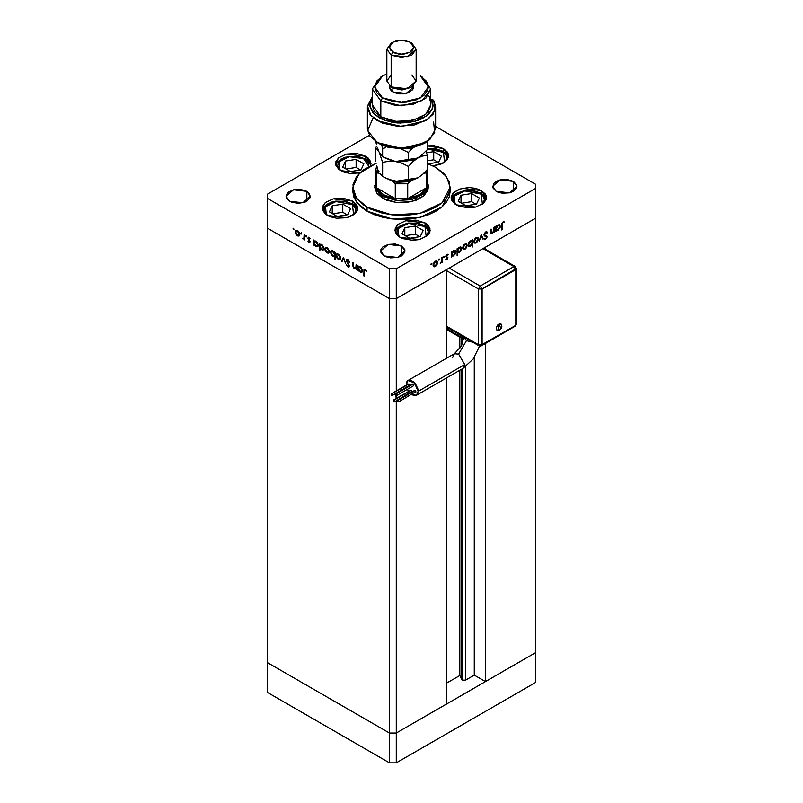 <?xml version="1.0" encoding="UTF-8"?>
<svg xmlns="http://www.w3.org/2000/svg" width="803" height="803" viewBox="0 0 803 803"><rect width="100%" height="100%" fill="white"/><g stroke="black" fill="none" stroke-linecap="round" stroke-linejoin="round"><path stroke-width="1.2" d="M461.715 338.143L461.715 345.25L461.715 338.143M461.715 369.159L461.715 679.579L462.307 680.171L462.307 368.818L462.307 680.171L459.818 675.504L446.689 683.082L459.818 675.504L459.818 370.243L459.818 675.504L461.715 679.579L461.715 369.159M462.307 343.985L462.307 338.073L462.307 343.985M535.792 218.145L535.792 652.518L485.434 681.596L485.434 343.463L485.434 681.596L474.242 675.132L465.519 680.171L462.307 680.171L465.519 680.171L465.519 366.76L465.519 680.171L474.242 675.132L474.242 357.526L474.242 675.132L485.434 681.596L535.792 652.518L535.792 218.145L485.434 247.214L535.792 218.145L535.792 188.324L396.331 268.834L396.331 298.656L389.445 298.656L267.208 228.082L267.208 662.455L267.208 228.082L389.445 298.656L267.208 228.082L389.445 298.656L389.445 733.029L267.208 662.455L389.445 733.029L389.445 268.834L267.208 198.261L267.208 228.082L267.208 198.261L389.445 268.834L396.331 268.834L535.792 188.324L535.792 184.349L435.587 126.503L535.792 184.349L535.792 218.145L396.331 298.656L446.689 269.587L396.331 298.656L389.445 298.656L396.331 298.656L535.792 218.145M485.434 249.281L485.434 247.214L485.434 249.281M446.689 703.96L396.331 733.029L389.445 733.029L396.331 733.029L396.331 400.777L396.331 733.029L389.445 733.029L267.208 662.455L267.208 692.276L267.208 662.455L389.445 733.029L389.445 762.85L267.208 692.276L389.445 762.85L389.445 733.029L396.331 733.029L396.331 762.85L389.445 762.85L396.331 762.85L396.331 733.029L446.689 703.96L446.689 377.832L446.689 703.96M396.331 398.388L396.562 395.608L395.528 393.811L396.562 395.608L396.04 393.861L413.264 383.924L395.528 393.811L396.331 398.388M396.331 390.84L396.331 268.834L389.445 268.834L389.445 298.656L396.331 298.656L396.331 390.84M446.689 269.587L446.689 358.148L446.689 269.587M459.818 337.13L459.818 348.412L459.818 337.13M535.792 652.518L396.331 733.029L535.792 652.518L535.792 682.339L396.331 762.85L535.792 682.339L535.792 652.518M426.303 180.775L426.303 187.922L419.578 194.788L407.683 198.672L395.317 198.672L383.422 194.788L382.559 198.261L396.27 202.497L411.748 201.613L423.773 195.922L428.28 187.33L427.768 190.351L423.773 195.922L416.376 200.188L406.73 202.497L396.27 202.497L386.624 200.188L382.559 198.261L374.72 187.33L375.934 180.735L375.493 189.036L382.559 196.273L398.278 200.69L415.362 198.572L426.544 190.823L427.066 180.735L428.28 185.342L423.773 193.935L411.748 199.626L396.27 200.509L382.559 196.273L382.559 198.261L376.758 193.252L374.72 187.33M367.071 211.189L392.005 218.878L420.14 217.282L441.991 206.923L450.192 191.305L449.258 196.795L446.488 202.065L441.991 206.923L435.929 211.189L428.551 214.682L420.14 217.282L410.995 218.878L401.5 219.42L392.005 218.878L382.86 217.282L374.449 214.682L367.071 211.189L361.009 206.923L356.512 202.065L353.742 196.795L352.808 191.305L356.512 202.065L367.071 211.189L367.071 207.214L367.071 211.189M435.929 167.456L446.488 176.57L450.192 187.33L441.991 202.948L420.14 213.307L392.005 214.903L367.071 207.214L356.512 198.09L352.808 187.33L359.051 173.558L376.185 163.31L363.859 169.493L356.512 176.57L353.039 184.58L353.742 192.82L356.512 198.09L363.859 205.166L370.605 209.061L382.86 213.307L396.722 215.314L406.278 215.314L415.633 214.23L424.456 212.122L435.929 207.214L441.991 202.948L446.488 198.09L449.961 190.09L449.258 181.849L444.44 174.08L435.929 167.456L427.296 163.491L435.929 167.456M481.248 190.492L481.248 193.413L481.248 190.492L485.082 193.794L486.086 195.711L486.086 199.686L483.446 203.36L475.527 207.114L468.771 207.887L458.965 206.17L456.285 204.906L451.115 197.699L454.096 192.037L462.016 188.283L481.248 190.492L486.417 197.699L483.446 203.36L475.527 207.114L456.285 204.906L452.46 201.593L451.457 199.686L451.115 197.699L452.46 193.794L458.965 189.217L468.771 187.5L475.527 188.283L481.248 190.492M425.048 222.943L425.048 225.864L425.048 222.943L427.246 224.479L429.876 228.152L429.876 232.137L427.246 235.811L419.317 239.565L412.561 240.338L402.755 238.621L400.085 237.347L394.915 230.14L397.886 224.479L405.806 220.725L425.048 222.943L430.217 230.14L427.246 235.811L419.317 239.565L400.085 237.347L397.886 235.811L395.257 232.137L395.257 228.152L397.886 224.479L405.806 220.725L416.004 220.152L425.048 222.943M352.467 201.061L352.467 203.992L352.467 201.061L356.291 204.374L357.295 206.281L357.295 210.256L356.291 212.173L352.467 215.475L346.735 217.683L336.537 218.265L330.174 216.74L327.504 215.475L322.334 208.268L325.305 202.607L333.225 198.853L352.467 201.061L357.636 208.268L354.655 213.929L346.735 217.683L327.504 215.475L325.305 213.929L322.665 210.256L322.665 206.281L325.305 202.607L333.225 198.853L343.423 198.271L352.467 201.061M365.777 156.274L365.777 159.195L365.777 156.274L367.975 157.81L370.605 161.483L370.544 165.629L370.946 163.471L365.777 156.274L346.535 154.056L338.615 157.81L335.644 163.471L335.985 161.483L338.615 157.81L346.535 154.056L356.743 153.483L365.777 156.274M340.813 170.678L335.644 163.471L335.985 165.468L338.615 169.142L343.483 171.952L349.847 173.468L359.614 172.986L340.813 170.678M443.366 148.585L443.366 151.516L443.366 148.585L447.191 151.887L448.194 153.805L448.536 155.792L447.191 159.687L443.366 162.999L440.686 164.264L433.028 165.91L444.099 162.547L448.536 155.792L443.366 148.585L427.296 145.815L434.323 145.795L443.366 148.585M306.806 191.305L306.806 201.242L304.969 202.125L298.204 203.31L291.439 202.125L289.592 201.242L286.029 196.273L293.547 189.779L306.806 191.305L309.446 193.583L310.139 197.648L306.806 201.242L306.806 191.305L310.38 196.273L302.861 202.768L289.592 201.242L286.259 197.648L286.259 194.908L288.076 192.369L293.547 189.779L300.573 189.388L306.806 191.305M513.408 181.368L513.408 191.305L509.453 192.83L502.427 193.232L498.031 192.178L496.194 191.305L492.62 186.336L500.139 179.842L513.408 181.368L516.741 184.961L516.741 187.711L513.408 191.305L513.408 181.368L516.971 186.336L509.453 192.83L496.194 191.305L492.861 187.711L493.554 183.646L496.194 181.368L500.139 179.842L507.175 179.44L513.408 181.368M401.5 245.979L401.5 255.916L397.555 257.442L390.519 257.843L386.133 256.789L384.286 255.916L380.722 250.948L388.23 244.453L401.5 245.979L404.832 249.572L404.832 252.313L401.5 255.916L401.5 245.979L405.063 250.948L397.555 257.442L384.286 255.916L380.953 252.313L380.953 249.572L382.77 247.043L388.23 244.453L395.267 244.052L401.5 245.979M356.171 264.538L356.713 264.849L356.713 269.928L356.171 268.704L354.053 268.423L352.898 266.154L352.848 262.621L353.511 266.767L354.595 268.172L356.01 267.921L356.171 264.538L355.699 268.262L354.595 268.172L353.461 266.516L353.39 262.932L352.848 262.621L352.848 265.211L354.494 268.744L356.171 268.704L356.713 269.928L356.713 264.849L356.171 264.538M346.213 260.483L346.545 259.57L347.599 259.439L349.616 261.788L349.255 262.24L347.719 260.202L346.786 260.533L349.325 265.673L349.124 266.907L348.171 267.028L346.284 264.789L348.111 266.295L348.833 265.703L346.213 260.483L348.833 265.843L347.95 266.215L346.284 264.789L347.89 266.887L348.984 267.028L349.044 264.87L346.745 260.814L347.93 260.313L349.767 262.179L347.93 259.6L346.685 259.469L346.213 260.483L347.067 259.991L346.213 260.483M343.503 257.221L345.591 263.514L343.543 258.626L342.078 261.487L341.496 261.146L343.503 257.221L341.496 261.146L342.078 261.487L343.543 258.626L345.591 263.514L343.503 257.221M340.643 258.104L339.689 259.72L337.451 258.696L336.236 256.528L336.467 254.23L338.585 254.3L340.482 256.99L340.643 258.104L338.364 254.17L336.778 253.969L336.086 255.464L336.688 257.622L338.364 259.429L340.04 259.56L340.643 258.104M329.441 251.63L328.678 253.186L326.701 252.644L325.034 250.064L325.265 247.756L327.383 247.836L329.28 250.526L329.441 251.63L327.162 247.695L325.576 247.505L324.884 249L325.486 251.158L327.162 252.965L328.748 253.146L329.441 251.63M314.154 244.413L314.154 245.357L313.612 245.045L313.612 239.956L314.154 241.151L315.438 240.99L316.834 241.924L318.199 244.654L317.556 246.651L315.167 245.899L314.154 244.413L315.93 246.471L317.586 246.641L318.239 245.196L315.95 241.221L314.154 241.151L313.612 239.956L313.612 245.045L314.154 245.357L314.154 244.413M293.557 228.293L293.918 229.497L293.095 228.835L293.557 228.293L293.055 228.584L293.918 229.497L293.557 228.293L293.055 228.584L293.557 228.293M299.78 234.506L298.826 236.122L296.578 235.098L295.374 232.93L295.604 230.632L297.501 230.571L299.399 232.82L299.78 234.506L297.501 230.571L295.916 230.381L295.223 231.876L295.825 234.034L297.501 235.831L299.077 236.022L299.78 234.506M301.366 232.8L301.647 234.024L300.894 233.332L301.366 232.8L300.864 233.091L301.717 233.994L301.366 232.8L300.864 233.091L301.366 232.8M304.106 234.476L304.648 234.787L304.648 239.876L304.106 238.812L302.56 238.581L303.956 238.039L304.106 234.476L304.006 237.869L302.56 238.581L304.106 238.812L304.648 239.876L304.648 234.787L304.106 234.476M306.234 235.61L306.515 236.835L305.762 236.142L306.234 235.61L305.732 235.901L306.585 236.805L306.234 235.61L305.732 235.901L306.234 235.61M310.209 241.844L309.316 242.636L307.971 241.151L309.667 241.552L308.011 238.712L308.262 237.206L310.44 238.732L308.924 237.849L308.432 238.33L310.209 241.844L308.432 238.33L309.205 237.959L310.44 238.732L308.262 237.206L308.101 238.943L309.667 241.573L307.971 241.151L309.095 242.526L310.209 241.844M319.865 247.675L319.865 250.707L319.323 250.395L319.323 243.259L319.865 244.453L321.15 244.283L322.545 245.226L323.92 247.956L322.926 250.084L320.638 248.92L319.865 247.675L321.652 249.773L323.308 249.934L323.96 248.498L321.662 244.524L319.865 244.453L319.323 243.259L319.323 250.395L319.865 250.707L319.865 247.675M334.47 252.945L334.47 252.001L335.012 252.313L335.012 259.449L334.47 256.167L333.185 256.378L331.79 255.444L330.384 252.433L331.559 250.556L334.118 252.303L332.683 250.887L331.027 250.727L330.374 252.172L332.673 256.137L334.47 256.167L335.012 259.449L335.012 252.313L334.47 252.001L334.47 252.945L335.012 252.634L334.47 252.945M358.489 270.019L358.489 270.962L357.947 270.651L357.947 265.562L358.489 266.757L359.784 266.586L361.169 267.529L362.544 270.25L361.902 272.257L359.503 271.494L358.489 270.019L360.276 272.076L361.932 272.237L362.585 270.792L360.286 266.827L358.489 266.757L357.947 265.562L357.947 270.651L358.489 270.962L358.489 270.019M365.194 270.28L364.381 270.882L364.361 276.222L363.819 275.911L363.95 269.818L365.044 269.487L366.68 271.223L364.241 269.447L363.819 275.911L364.361 276.222L364.361 271.595L365.194 270.28M493.905 227.42L494.447 227.098L494.447 232.187L493.905 232.499L493.905 231.585L492.48 233.402L491.095 233.703L490.583 229.337L491.125 229.026L491.245 232.719L492.319 232.88L493.785 230.832L493.905 227.42L493.825 230.662L492.319 232.88L491.185 232.529L491.125 229.026L490.583 231.926L491.085 233.693L492.229 233.553L493.905 231.585L493.905 232.499L494.447 232.187L494.447 227.098L493.905 227.42M483.938 234.877L485.494 232.097L486.769 231.796L487.491 232.458L486.979 233.111L485.664 232.709L484.58 234.034L484.701 235.128L487.09 236.584L486.668 238.28L485.132 239.525L484.018 239.083L486.006 238.35L486.538 236.955L484.41 235.901L483.938 234.877L486.568 237.196L485.685 238.581L484.51 238.371L484.018 239.083L485.624 239.334L487.11 236.855L484.48 234.566L485.664 232.709L486.979 233.111L487.491 232.458L485.664 231.997L483.938 234.877M481.238 234.727L483.326 238.611L482.733 238.953L481.278 236.092L479.23 240.97L481.238 234.727L479.23 240.97L481.278 236.092L482.733 238.953L483.326 238.611L481.238 234.727M478.377 238.913L477.012 242.135L475.627 243.088L474.282 242.887L473.86 241L475.215 238.29L476.972 237.276L477.996 237.668L478.377 238.913L477.685 237.417L476.099 237.608L473.82 241.542L474.513 243.058L476.099 242.867L477.775 241.061L478.377 238.913L477.705 238.521L478.377 238.913M467.175 245.377L465.81 248.599L464.425 249.562L463.08 249.352L462.658 247.465L464.014 244.764L466.513 243.891L467.175 245.377L466.483 243.881L464.897 244.072L462.618 248.007L463.311 249.522L464.897 249.342L466.573 247.525L467.175 245.377L466.503 244.985L467.175 245.377M451.878 255.826L451.336 257.07L451.336 251.991L451.878 251.68L451.878 252.554L454.127 250.335L455.803 250.948L455.442 253.848L453.143 256.067L451.878 255.826L453.665 255.826L455.974 251.871L455.311 250.385L453.675 250.546L451.878 252.554L451.878 251.68L451.336 251.991L451.336 257.07L451.878 256.759L451.336 255.515L451.878 255.826M431.372 263.434L431.833 263.966L431.01 264.629L431.181 263.585L431.372 264.589L431.873 263.725L431.372 263.434M437.585 262.461L435.778 266.104L434.393 266.747L433.369 266.305L433.198 263.986L434.644 261.637L436.922 260.975L437.585 262.461L436.902 260.965L435.306 261.156L433.028 265.09L433.72 266.606L435.306 266.425L436.983 264.609L437.585 262.461L436.912 262.069L437.585 262.461M439.171 258.927L439.642 259.459L438.819 260.122L438.98 259.078L439.171 260.082L439.673 259.218L439.171 258.927M441.841 257.472L442.383 257.161L442.383 262.25L441.841 262.561L441.841 261.808L440.295 263.364L441.69 261.206L441.841 257.472L441.74 260.985L440.295 263.364L441.841 261.808L441.841 262.561L442.383 262.25L442.383 257.161L441.841 257.472M443.959 256.157L444.43 256.699L443.768 257.392L443.678 256.418L443.959 257.321L444.46 256.448L443.959 256.157M447.944 257.793L447.161 259.53L445.695 259.7L447.361 258.415L445.625 256.518L447.442 254.25L448.174 254.421L447.813 255.093L446.799 255.163L446.177 256.458L447.944 257.793L446.167 256.328L448.174 254.421L446.91 254.461L445.625 256.669L447.401 258.134L445.695 259.7L446.829 259.77L445.926 259.289L446.829 259.77L447.944 257.793L447.08 257.291L447.944 257.793M457.6 252.483L457.058 255.826L457.058 248.689L457.6 248.378L457.6 249.261L459.266 247.324L461.022 247.083L461.514 249.683L459.115 252.654L457.6 252.483L459.376 252.523L461.695 248.569L461.022 247.093L459.396 247.254L457.6 249.261L457.6 248.378L457.058 248.689L457.058 255.826L457.6 255.515L457.058 252.162L457.6 252.483M472.194 240.89L472.736 239.635L472.736 246.772L472.194 247.083L472.194 244.112L470.658 245.999L468.781 246.33L468.109 245.096L468.631 242.867L469.966 241.191L471.642 240.579L470.417 240.89L468.099 244.845L468.771 246.32L470.397 246.16L472.194 244.112L472.194 247.083L472.736 246.772L472.736 239.635L472.194 240.89L471.672 240.589L472.194 240.89M496.224 230.22L495.682 231.475L495.682 226.386L496.224 226.075L496.224 226.958L497.89 225.031L499.647 224.78L500.149 227.379L497.75 230.361L496.224 230.22L498.001 230.22L500.319 226.265L499.647 224.79L498.021 224.95L496.224 226.958L496.224 226.075L495.682 226.386L495.682 231.475L496.224 231.164L495.682 229.909L496.224 230.22M502.929 222.742L502.176 223.816L502.096 229.648L501.554 229.959L501.755 223.485L502.959 222.009L504.414 221.969L502.929 222.742L504.414 221.969L502.959 222.009L501.554 225.262L501.554 229.959L502.096 229.648L501.564 224.71L502.096 225.021L502.929 222.742L502.407 222.441L502.929 222.742M267.208 194.286L369.39 135.295L267.208 194.286L267.208 198.261L267.208 194.286M430.87 264.297L431.372 264.589L430.87 264.297M434.634 266.034L435.306 266.425L434.634 266.034L435.306 265.793L434.082 265.903L433.078 264.488L433.57 264.769L435.306 261.778L434.814 261.497L436.541 261.637L437.043 262.762L435.306 265.793L437.043 262.972L436.28 261.547L434.343 262.661L433.58 264.97L434.644 266.034M436.43 260.824L436.722 261.778L436.43 260.824M433.219 265.412L434.082 265.903M438.669 259.801L439.171 260.082L438.669 259.801M441.841 261.939L442.383 262.25L441.841 261.939M443.457 257.03L443.959 257.321L443.457 257.03M447.642 255.003L446.95 254.601M446.468 254.792L446.94 255.063L446.468 254.792M445.705 256.067L446.167 256.328L445.705 256.067M445.645 256.348L446.358 256.759M447.02 256.87L447.05 257.633L447.02 256.87M451.336 252.242L451.878 252.554L451.336 252.242M454.819 250.235L455.11 251.219L454.819 250.235M455.281 251.469L455.974 251.871L455.281 251.469M453.012 255.454L453.665 255.826L453.012 255.454L453.655 255.203L452.38 255.344L451.336 253.899L451.878 254.21L453.655 251.188L453.173 250.907L454.91 251.058L455.431 252.172L453.655 255.203L455.13 253.477L455.391 251.751L454.327 250.948L452.671 252.082L451.888 254.41L452.972 255.454M452.591 255.434L451.547 255.635L452.591 255.434M451.517 254.852L452.38 255.344M457.058 248.95L457.6 249.261L457.058 248.95M460.541 246.933L460.822 247.916L460.541 246.933M461.002 248.177L461.695 248.569L461.002 248.177M458.734 252.152L459.376 252.523L458.734 252.152L459.366 251.901L458.091 252.042L457.058 250.596L457.6 250.907L459.376 247.886L458.884 247.605L460.631 247.756L461.153 248.88L459.366 251.901L460.842 250.175L461.103 248.448L460.049 247.645L458.393 248.779L457.6 251.108L458.694 252.152M458.312 252.132L457.298 252.303L458.312 252.132M457.238 251.55L458.091 252.042M464.214 248.95L464.897 249.342L464.214 248.95L464.897 248.709L463.672 248.83L462.669 247.404L463.16 247.695L464.897 244.694L464.405 244.413L466.131 244.554L466.633 245.688L464.897 248.709L466.242 247.194L466.603 245.306L465.559 244.453L463.923 245.577L463.17 247.886L464.224 248.95M466.021 243.741L466.312 244.694L466.021 243.741M462.809 248.328L463.672 248.83M471.873 240.709L471.873 241.502L471.873 240.709M472.194 246.461L472.736 246.772L472.194 246.461M469.725 245.768L470.397 246.16L469.725 245.768M469.394 245.748L468.39 245.979L469.394 245.748M468.3 245.156L469.163 245.658L468.149 244.253L468.641 244.534L470.428 241.512L471.702 241.372L472.194 242.496L470.417 245.527L469.163 245.658L471.09 244.985L472.164 242.918L471.682 241.352L469.926 241.221L470.428 241.512L468.681 244.122L469.173 245.658M471.702 241.372L471.05 241.03M475.416 242.476L476.099 242.867L475.416 242.476L476.099 242.245L474.874 242.355L473.87 240.94L474.362 241.221L476.099 238.23L475.607 237.949L477.333 238.089L477.835 239.214L476.099 242.245L477.333 240.94L477.805 238.842L476.761 237.989L475.125 239.113L474.372 241.412L475.426 242.476M477.223 237.276L477.514 238.23L477.223 237.276M474.011 241.864L474.874 242.355M481.037 235.339L483.326 238.611L482.342 238.18L481.037 235.339M486.477 231.746L487.491 232.458L486.628 231.967L486.227 232.489L486.477 231.746M486.548 232.669L485.594 232.127M485.122 232.398L485.664 232.709L485.122 232.398M484.008 234.295L484.48 234.566L484.008 234.295M483.948 234.697L484.701 235.128L483.948 234.697M484.932 235.299L484.39 234.958M486.076 235.691L487.11 236.855L486.076 235.691M484.972 238.702L485.624 239.334L484.038 239.053L484.972 238.702M485.393 236.072L484.912 235.901M493.905 231.876L494.447 232.187L493.905 231.876M491.034 233.221L492.229 233.553L490.743 233.292M490.583 231.103L491.125 231.415L490.583 231.103M490.583 232.187L491.185 232.529L490.583 232.187M499.165 224.629L499.456 225.613L499.165 224.629M499.627 225.874L500.319 226.265L499.627 225.874M497.358 229.849L498.001 230.22L497.358 229.849M496.937 229.839L495.893 230.029L496.937 229.839M495.863 229.246L496.726 229.748L495.682 228.293L496.224 228.604L498.001 225.583L497.509 225.302L499.255 225.452L499.777 226.576L498.001 229.598L496.726 229.748M501.554 229.337L502.096 229.648L501.554 229.337M503.391 221.829L504.093 222.692L502.788 222.12L503.391 221.829M502.648 222.22L503.32 222.612L502.648 222.22M498.001 225.583L496.354 227.751L497.007 229.849L498.673 229.066L499.697 227.209L499.436 225.603L498.001 225.583M299.479 235.66L298.505 235.42L299.479 235.66M298.174 235.45L297.501 235.831L298.736 235.319L297.501 235.209L295.765 232.177L296.267 231.053L297.993 230.913L297.501 231.194L299.238 234.185L299.73 233.904L298.726 235.329L299.208 233.783L298.164 231.726L296.528 230.963L295.223 231.876L295.895 231.485L296.267 233.904L298.174 235.45M296.086 231.194L296.387 230.24L296.086 231.194M296.909 230.732L296.267 231.053M304.648 239.244L304.106 239.555L304.648 239.244M304.648 238.501L304.106 238.812L304.648 238.501M304.357 238.662L303.032 239.033L304.357 238.662M303.664 238.471L304.588 237.929M304.648 237.507L304.006 237.869L304.648 237.507M304.648 235.871L304.106 236.182L304.648 235.871M308.774 237.256L307.89 238.039L308.804 237.156M309.677 237.688L309.205 237.959L309.677 237.688M314.154 244.734L313.612 245.045L314.154 244.734M314.465 241.813L314.495 240.95L314.465 241.813M317.958 246.3L316.974 246.079L317.958 246.3M316.593 246.089L318.199 244.594L317.195 245.989L315.92 245.848L314.154 242.807L314.625 241.693L316.422 241.552L315.93 241.833L317.707 244.875L315.76 241.743L314.445 241.844L314.154 243.008L314.937 244.955L316.603 246.089M315.298 241.342L314.635 241.683M318.239 245.347L317.195 245.989M319.865 250.084L319.323 250.395L319.865 250.084M320.186 245.116L320.216 244.253L320.186 245.116M323.669 249.603L322.686 249.372L323.669 249.603M322.314 249.392L321.652 249.773L322.896 249.301L321.642 249.151L319.865 246.109L320.347 244.995L322.144 244.855L321.642 245.136L323.418 248.177L323.91 247.896L322.906 249.291L323.418 248.177L322.896 246.441L320.387 244.965L320.186 247.485L322.314 249.392M321.019 244.644L320.347 244.985M322.906 249.291L323.94 248.659M329.15 252.784L328.176 252.543L329.15 252.784M327.835 252.574L327.162 252.965L328.397 252.453L327.162 252.343L325.426 249.311L325.928 248.177L327.664 248.037L327.162 248.328L328.909 251.319L329.391 251.038L328.397 252.453L328.869 250.907L327.835 248.85L326.199 248.087L324.884 249L325.556 248.609L325.938 251.028L327.835 252.574M325.757 248.318L326.048 247.364L325.757 248.318M326.58 247.866L325.928 248.177M335.012 258.827L334.47 259.138L335.012 258.827M335.012 255.856L334.47 256.167L335.012 255.856M334.941 255.886L333.747 255.755L334.941 255.886M333.325 255.766L335.012 254.24L333.988 255.665L332.683 255.525L330.916 252.483L331.428 251.369L332.693 251.51L334.47 254.551L332.693 251.51L333.185 251.229L331.438 251.359L330.916 252.483L331.709 254.621L333.365 255.766M331.057 251.771L330.374 252.172L331.057 251.771M331.237 251.52L331.519 250.566L331.237 251.52M332.502 250.787L331.428 251.369M340.352 259.259L339.378 259.008L340.352 259.259M339.037 259.038L338.364 259.429L339.599 258.917L338.364 258.807L336.628 255.776L337.13 254.651L338.866 254.501L338.364 254.792L340.111 257.783L340.592 257.502L339.599 258.917L340.07 257.372L339.037 255.314L337.401 254.551L336.086 255.464L336.758 255.083L337.14 257.492L339.037 259.038M336.959 254.792L337.25 253.828L336.959 254.792M337.782 254.33L337.13 254.651M342.479 260.714L341.496 261.146L343.774 257.873L342.479 260.714M349.686 261.979L349.255 262.24L349.686 261.979M348.472 260.001L347.93 260.313L348.472 260.001M347.94 259.68L347.026 260.192M349.305 266.606L347.89 266.887L349.305 266.606M349.305 265.572L348.833 265.843L349.305 265.572M347.077 260.172L347.197 259.349L347.077 260.172M356.713 269.306L356.171 269.617L356.713 269.306M356.713 268.393L356.171 268.704L356.713 268.393M355.137 268.373L354.494 268.744L355.137 268.373M353.39 264.9L352.848 265.211L353.39 264.9M356.562 267.76L355.699 268.262M356.713 267.329L356.09 267.69L356.713 267.329M356.713 266.064L356.171 266.375L356.713 266.064M358.489 270.33L357.947 270.651L358.489 270.33M358.811 267.409L358.811 266.566L358.811 267.409M362.304 271.906L361.32 271.675L362.304 271.906M360.938 271.695L362.534 270.189L361.531 271.585L360.266 271.444L358.489 268.403L358.971 267.289L360.768 267.148L360.276 267.439L361.862 269.497L360.617 267.67L359.011 267.269L358.811 269.778L360.938 271.695M359.644 266.947L358.971 267.289M361.531 271.585L362.575 270.952M364.361 275.6L363.819 275.911L364.361 275.6M364.381 270.882L363.819 271.213L364.381 270.882M364.692 270.199L364.783 269.396L364.692 270.199M366.068 270.33L365.596 270.611L366.068 270.33M395.287 183.566L395.317 198.672L376.697 187.922L379.247 191.616L386.022 196.103L395.317 198.672L376.697 187.922L376.697 180.775M376.808 165.438L375.934 169.443L376.697 165.87L375.934 169.443L376.697 173.006L376.697 187.922L376.697 173.006L375.934 169.443L375.934 184.349L376.697 187.922L383.422 194.788L382.559 196.273L374.72 185.342M426.283 172.846L426.303 187.922L407.683 198.672L414.087 197.197L421.846 193.282L426.303 187.922L407.683 198.672L407.683 183.757L411.758 180.414L409.49 181.719L393.51 181.719L394.976 182.974M376.697 173.006L377.962 172.786L380.381 174.141L378.504 173.057L377.29 166.974L377.49 170.788L378.504 173.057L376.697 173.006M391.242 180.414L393.51 181.719L397.445 182.311L409.49 181.719L407.683 183.757L395.317 183.757L395.317 198.672L407.683 198.672L407.683 183.757L395.317 183.757L391.242 180.414M427.066 169.784L427.066 184.349L426.303 187.922L426.303 173.006L427.055 169.794L426.303 173.006L424.496 173.057L425.068 171.962L423.231 173.789L425.49 172.635M452.631 357.596L454.428 353.681L458.654 354.123L454.398 353.701L461.012 346.535L463.913 337.22L466.402 340.703L472.636 342.138L466.402 340.703L458.654 354.123L464.686 364.562L462.879 368.477M497.79 330.625L496.405 329.762L496.405 327.333L497.89 324.763L499.998 323.549L501.433 324.312L498.944 323.92L500.67 328.076L499.777 330.053L497.89 330.615M415.442 390.208L398.228 400.155L398.74 401.891L398.228 401.841L397.706 400.105L415.442 390.208L415.964 391.954L415.442 390.208M396.562 395.608L413.776 385.671L413.264 383.924L413.936 384.838L413.535 385.711M408.908 383.934L391.693 393.871L392.205 395.618L391.693 395.558L391.171 393.821L408.908 383.934L409.42 385.671L408.908 383.934M411.086 390.218L393.871 400.155L394.393 401.901L393.871 401.851L393.36 400.105L411.086 390.218L411.608 391.964L411.086 390.218M418.202 391.392L416.436 395.297L411.568 394.484L414.478 395.678L417.189 394.674L418.202 391.392L417.741 388.471L415.522 384.065L413.354 381.776L410.995 380.411L407.914 380.542L406.609 382.037L406.177 385.159L407.914 380.542L414.478 382.82L418.202 391.392L464.686 364.562L418.202 391.392M408.526 391.352L407.382 389.365L408.526 391.352M416.436 395.297L462.919 368.457L464.686 364.562L458.654 354.123L466.402 340.703L463.913 337.26M412.581 384.055L395.528 393.811M410.413 390.348L393.36 400.105L393.36 401.299L394.393 401.901L394.393 400.707L393.36 400.105M394.393 401.901L411.086 391.904M408.235 384.065L391.171 393.821L391.171 395.016L392.205 395.618L392.205 394.414L391.171 393.821M392.205 395.618L408.908 385.621M414.77 390.338L397.706 400.105L397.706 401.299L398.74 401.891L398.74 400.697L397.706 400.105M398.74 401.891L415.442 391.904M513.92 266.556L480.174 286.029L449.188 268.142L480.174 286.029L478.458 289.02L446.689 270.681L478.458 289.02L478.458 344.678L478.458 289.02L480.174 286.029L481.9 289.02L478.458 289.02L481.9 289.02L480.174 286.029L513.92 266.556L515.145 266.435L513.92 266.556L515.646 269.537L513.92 266.556L482.934 248.659L513.92 266.556M461.404 338.043L460.892 336.929L461.665 338.133L463.913 337.17L461.404 338.043L447.632 330.093L447.12 328.979L460.892 336.929L447.12 328.979L447.12 327.413L447.893 330.184M448.184 330.194L448.847 329.973M446.689 326.339L478.458 344.678L446.689 326.339M460.892 336.929L460.892 335.363L460.892 336.929M515.646 267.55L516.359 268.543L516.359 324.201L515.636 325.928L481.399 345.792L481.9 344.678L480.495 346.103L478.959 345.792L478.458 344.678L481.9 344.678L481.9 289.02L516.359 268.543L515.817 269.637L481.9 289.02L481.9 344.678L478.458 344.678L478.959 345.792L446.689 327.162M481.399 345.792L480.174 345.671M515.145 326.309L514.101 326.289M515.817 325.295L515.817 269.637L482.071 289.11L482.071 344.778L515.817 325.295L515.817 269.637L482.071 289.11L481.9 344.678L515.817 325.295M501.634 324.914L501.634 326.148M501.484 326.831L501.223 327.524M499.777 330.053L500.67 328.076L498.944 323.92L497.78 330.625L499.777 330.053L501.353 328.477L501.925 326.299L501.433 324.312M464.706 190.923L481.178 194.125L482.452 204.133L483.637 202.597L484.44 199.094L482.854 195.671L481.228 194.165L473.82 191.094L464.405 190.592L456.957 193.704L453.896 196.765L453.103 200.278L455.09 204.133L454.287 196.173L464.706 190.923M471.602 193.573L461.022 195.209L458.182 201.322L465.931 205.789L476.52 204.153L479.351 198.05L471.602 193.573L471.602 201.683L461.514 203.249L471.602 201.683L471.602 193.573L479.351 198.05L476.52 204.153L465.931 205.789L458.182 201.322L461.022 195.209L461.022 202.958L461.022 195.209L471.602 193.573M476.018 204.233L471.602 201.683L476.018 204.233M408.496 223.375L424.978 226.576L426.242 236.584L427.437 235.048L428.24 231.535L426.654 228.122L425.028 226.617L417.61 223.545L408.195 223.043L400.757 226.155L397.696 229.216L396.893 232.729L398.88 236.584L398.087 228.624L408.496 223.375M415.402 226.024L404.822 227.661L401.982 233.773L409.731 238.24L420.31 236.604L423.151 230.491L415.402 226.024L415.402 234.135L405.314 235.691L415.402 234.135L415.402 226.024L423.151 230.491L420.31 236.604L409.731 238.24L401.982 233.773L404.822 227.661L404.822 235.409L404.822 227.661L415.402 226.024M419.818 236.684L415.402 234.135L419.818 236.684M427.296 148.946L443.437 152.339L444.561 162.236L445.755 160.69L446.548 157.187L446.046 155.431L443.336 152.259L435.929 149.197L427.296 148.946M433.72 151.667L426.544 152.781L433.72 151.667L433.72 159.777L427.296 160.771L433.72 159.777L433.72 151.667L441.459 156.143L433.72 151.667M428.28 163.852L438.629 162.246L441.459 156.143L438.629 162.246L428.28 163.852M438.127 162.326L433.72 159.777L438.127 162.326M349.235 156.705L363.518 158.582L368.908 166.442L368.467 163.119L367.383 161.453L363.649 158.643L358.339 156.876L348.934 156.374L341.486 159.486L338.424 162.547L337.621 166.06L339.619 169.915L338.816 161.955L349.235 156.705M348.753 156.786L345.069 157.278L341.104 159.024L337.571 161.975L335.885 165.177M356.13 159.355L345.551 160.991L342.71 167.104L350.459 171.571L361.039 169.935L363.879 163.822L356.13 159.355L356.13 167.466L346.043 169.021L356.13 167.466L356.13 159.355L363.879 163.822L361.039 169.935L350.459 171.571L342.71 167.104L345.551 160.991L345.551 168.74L345.551 160.991L356.13 159.355M360.547 170.015L356.13 167.466L360.547 170.015M335.915 201.503L352.397 204.705L353.661 214.712L354.856 213.176L355.649 209.663L355.147 207.907L352.437 204.735L345.029 201.673L335.614 201.162L328.176 204.283L325.115 207.345L324.312 210.848L326.299 214.712L325.506 206.742L335.915 201.503M335.433 201.583L331.759 202.065L327.785 203.821L324.261 206.762L322.575 209.974M342.821 204.143L332.231 205.789L329.401 211.892L337.15 216.368L347.729 214.732L350.57 208.619L342.821 204.143L342.821 212.263L332.733 213.819L342.821 212.263L342.821 204.143L350.57 208.619L347.729 214.732L337.15 216.368L329.401 211.892L332.231 205.789L332.231 213.528L332.231 205.789L342.821 204.143M347.237 214.802L342.821 212.263L347.237 214.802M367.413 106.819L372.281 96.681L367.443 106.066L371.036 115.642L382.188 123.03L398.117 126.402L414.89 124.917L428.35 118.944L435.146 109.971L433.61 100.204L435.587 106.819L432.988 114.347L425.6 120.731L401.5 126.493L377.4 120.731L370.012 114.347L367.413 106.819L367.413 128.681L370.012 136.219L379.116 143.596L377.4 142.603L367.573 130.618L373.154 117.75M430.579 103.175L430.659 105.936L428.491 111.286L426.313 113.735L420.039 117.87L407.201 121.373L397.686 121.554L388.582 119.958L380.843 116.756L380.843 100.857L382.559 97.876L374.72 86.935L382.559 76.004L386.895 73.976L382.559 76.004L376.758 81.023L374.72 86.935L376.758 92.857L382.559 97.876L391.252 101.228L401.5 102.403L406.73 102.101L416.376 99.793L423.773 95.527L427.768 89.956L428.28 86.935L427.768 83.924L426.242 81.023L420.441 76.004L422.157 76.998L420.441 76.004L428.28 86.935L420.441 97.876L401.5 102.403L382.559 97.876L380.843 100.857L401.5 105.795L422.157 100.857L430.719 88.922L422.157 76.998L430.719 88.922L425.791 98.297L412.682 104.51L395.799 105.474L380.843 100.857L380.843 116.756L395.799 121.373L412.682 120.41L425.791 114.197L430.719 104.832L430.719 88.922M386.895 49.164L386.895 80.973L391.171 86.935L392.888 87.928L401.5 89.986L411.829 86.935L401.5 89.404L391.171 86.935L407.091 88.762L416.105 80.973L416.105 49.164L407.091 56.963L391.171 55.126L401.5 57.605L411.829 55.126L416.105 49.164L411.829 43.201L410.112 42.208L413.675 47.176L410.112 52.145L401.5 54.202L392.888 52.145L391.171 55.126L391.171 86.935L391.171 55.126L386.895 49.164L392.105 42.71M411.829 75.01L416.105 80.973L411.829 86.935M392.888 42.208L391.171 43.201L386.895 49.164L391.171 55.126L392.888 52.145L389.325 47.176L392.888 42.208L401.5 40.15L410.112 42.208L403.879 40.28L396.843 40.682L392.888 42.208L389.555 45.811L390.248 49.866L394.735 53.018L399.121 54.072L403.879 54.072L410.112 52.145L412.752 49.866L413.675 47.176L412.752 44.486L410.112 42.208L411.829 43.201L416.105 49.164M410.895 87.437L402.082 89.986L392.888 87.928L392.888 91.903L406.157 93.429L413.675 86.935L412.752 89.625L408.265 92.787L403.879 93.831L399.121 93.831L394.735 92.787L391.382 90.839L389.555 88.31L389.495 85.78M433.61 122.076L434.754 133.007L425.6 142.603L401.5 148.364L377.4 142.603L394.845 147.983L414.549 146.869L429.846 139.622L435.587 128.681L435.587 106.819M372.281 97.805L369.882 103.978L370.073 107.02L373.034 112.822L379.116 117.75L383.131 119.717L392.557 122.357L397.716 122.969L408.185 122.688L417.921 120.45L422.177 118.663L428.872 114.006L432.566 108.345L433.138 105.323L431.683 99.331L430.719 99.893L431.683 99.331L432.666 108.003L426.604 115.963L414.86 121.394L400.095 123.09L385.641 120.641L374.78 114.628L369.962 106.387L372.281 97.805M382.559 76.004L380.843 76.998L372.281 88.922L380.843 100.857L372.281 88.922L372.281 104.832L380.843 116.756L375.292 112.29L373.546 109.73L372.281 104.791M425.6 142.603L423.884 143.596L401.5 148.946L379.116 143.596L387.337 147.019L402.092 148.946L412.059 147.903L423.934 143.566M372.281 88.922L381.736 76.506M420.441 76.004L422.157 76.998M413.505 85.78L413.675 86.935L413.675 85.64M428.491 95.396L429.725 97.484L429.725 100.465M433.61 100.204L431.683 99.331L433.61 100.204M389.325 85.64L389.325 86.935L392.888 91.903L392.888 87.928L391.171 86.935L386.895 80.973L391.171 75.01M392.888 87.928L391.171 86.935M384.215 157.438L395.518 161.463L402.183 161.674L408.416 160.54L408.416 152.47L400.958 148.946L408.416 152.47L408.416 160.54L415.412 159.205L420.34 156.364L427.296 149.639L427.296 141.559L427.296 149.639L420.34 156.364L413.003 159.998L402.183 161.674L395.518 161.463L388.893 159.626L382.609 156.545L385.149 158.01L395.518 161.463L388.893 159.626L382.609 156.545L375.704 147.501L375.704 161.533L375.704 147.501L376.968 146.076L375.704 147.501L379.157 152.018L382.609 162.387L388.853 161.252L395.518 161.463L417.851 158.01L395.518 161.463L402.142 163.3L408.416 166.382L412.973 161.644L417.851 158.01L422.709 156.023L427.296 155.481L427.296 169.513L422.739 174.251L417.851 177.885L413.003 179.872L405.344 181.117L395.518 181.348L388.893 179.511L382.609 176.429L382.609 162.387L388.853 161.252L395.518 161.463L402.142 163.3L408.416 166.382L408.416 180.414L405.344 181.117L395.518 181.348L417.851 177.885L413.003 179.872L408.416 180.414L408.416 166.382L412.973 161.644L417.851 158.01L422.709 156.023L427.296 155.481L427.296 169.513L422.739 174.251L417.941 177.834M427.296 155.481L426.032 151.054L427.296 155.481M379.157 171.902L378.564 170.186M382.609 156.545L382.609 148.475L381.606 144.881L382.609 148.475L382.609 156.545L379.157 152.018L382.609 162.387L382.609 176.429L380.06 173.629L382.609 176.429L388.893 179.511L398.479 181.689L410.353 180.785L418.002 177.804M385.149 177.885L395.518 181.348L389.937 180.013L382.609 176.429M376.527 144.59L375.704 141.549L376.527 144.59M378.263 149.88L377.38 147.381L378.263 149.88M385.691 147.772L382.609 148.475L385.691 147.772M412.973 147.732L410.664 149.99L412.973 147.732M408.416 152.47L410.664 149.99L408.416 152.47M450.192 191.305L450.192 187.33M352.808 191.305L352.808 187.33M436.541 261.637L435.678 261.136M447.723 255.033L446.859 254.541M454.91 251.058L454.046 250.556M460.631 247.756L459.768 247.254M466.131 244.554L465.268 244.052M477.333 238.089L476.47 237.588M486.216 236.554L485.353 236.052M491.476 233.021L490.623 232.519M499.255 225.452L498.392 224.96M298.726 235.329L299.589 234.827M309.486 241.944L310.189 241.532M308.633 237.899L309.396 237.457M328.397 252.453L329.25 251.951M333.998 255.665L334.851 255.173M339.599 258.917L340.452 258.425M348.632 266.305L349.365 265.883M364.642 270.23L365.475 269.748M428.28 187.33L428.28 185.342M462.919 368.457L473.158 359.061L479.632 346.063M407.914 380.542L454.398 353.701M516.359 268.543L515.145 266.435L483.647 248.247M486.176 199.395L483.797 195.41L480.877 193.192L474.161 190.773L464.405 190.592L456.576 193.242L453.043 196.193L451.366 199.395M429.966 231.846L427.587 227.861L424.677 225.643L417.961 223.224L408.205 223.043L400.376 225.693L396.843 228.644L395.156 231.846M448.285 157.488L445.906 153.503L442.995 151.285L436.28 148.866L427.296 148.575M370.695 165.177L368.316 161.192L365.405 158.974L358.69 156.555L348.934 156.374M357.385 209.974L355.006 205.98L352.095 203.771L345.38 201.342L335.624 201.162M411.829 43.201L410.112 42.208"/></g></svg>
